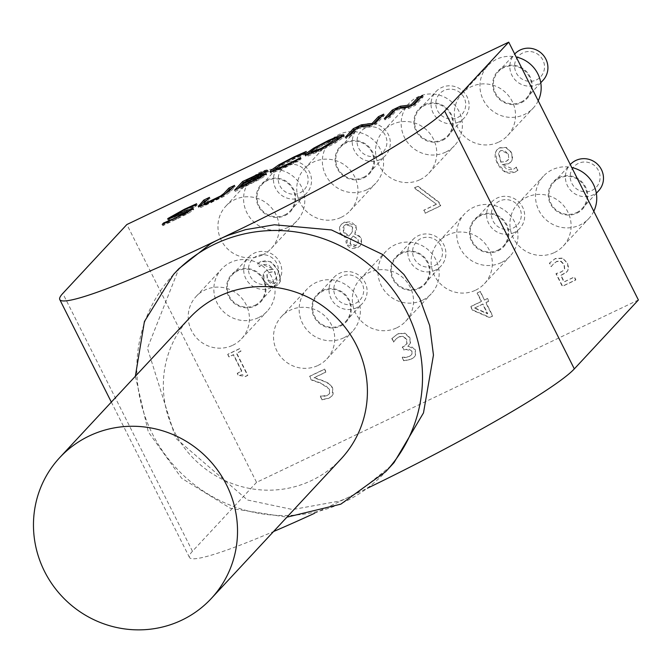 <?xml version="1.0" encoding="UTF-8"?>
<svg xmlns="http://www.w3.org/2000/svg" width="672" height="672" viewBox="0 0 672 672"><rect width="100%" height="100%" fill="white"/><g stroke="black" fill="none" stroke-linecap="round" stroke-linejoin="round"><path stroke-width="0.5" stroke-dasharray="3.36 2.52" d="M340.544 326.08A20 19.404 -137.1 0 0 342.334 292.11A20 19.404 -137.1 0 0 311.892 306.65A20 19.404 -137.1 0 0 340.544 326.08M343.652 337.873A31.038 30.106 42.9 0 1 305.466 328.087A31.038 30.106 42.9 0 1 307.028 289.111A31.038 30.106 42.9 0 1 350.255 288.204A31.038 30.106 42.9 0 1 352.489 331.388A31.038 30.106 42.9 0 1 343.652 337.873M318.024 365.442A31.038 30.106 -137.1 0 0 326.861 358.949A31.038 30.106 -137.1 0 0 324.626 315.764A31.038 30.106 -137.1 0 0 281.392 316.68A31.038 30.106 -137.1 0 0 279.838 355.648A31.038 30.106 -137.1 0 0 318.024 365.442M340.234 325.466A19.312 18.732 -137.1 0 0 345.736 321.434A19.312 18.732 -137.1 0 0 344.341 294.563A19.312 18.732 -137.1 0 0 317.444 295.126A19.312 18.732 -137.1 0 0 316.47 319.376A19.312 18.732 -137.1 0 0 340.234 325.466M419.336 288.448A20 19.404 -137.1 0 0 421.126 254.478A20 19.404 -137.1 0 0 390.684 269.018A20 19.404 -137.1 0 0 419.336 288.448M422.444 300.241A31.038 30.106 42.9 0 1 384.258 290.455A31.038 30.106 42.9 0 1 385.82 251.479A31.038 30.106 42.9 0 1 429.047 250.572A31.038 30.106 42.9 0 1 431.281 293.756A31.038 30.106 42.9 0 1 422.444 300.241M396.816 327.81A31.038 30.106 -137.1 0 0 405.653 321.317A31.038 30.106 -137.1 0 0 403.418 278.132A31.038 30.106 -137.1 0 0 360.192 279.048A31.038 30.106 -137.1 0 0 358.63 318.016A31.038 30.106 -137.1 0 0 396.816 327.81M419.026 287.834A19.312 18.732 -137.1 0 0 424.528 283.802A19.312 18.732 -137.1 0 0 423.133 256.931A19.312 18.732 -137.1 0 0 396.236 257.494A19.312 18.732 -137.1 0 0 395.27 281.744A19.312 18.732 -137.1 0 0 419.026 287.834M498.128 250.816A20 19.404 -137.1 0 0 499.926 216.846A20 19.404 -137.1 0 0 469.476 231.386A20 19.404 -137.1 0 0 498.128 250.816M501.236 262.609A31.038 30.106 42.9 0 1 463.05 252.823A31.038 30.106 42.9 0 1 464.612 213.847A31.038 30.106 42.9 0 1 507.847 212.94A31.038 30.106 42.9 0 1 510.082 256.124A31.038 30.106 42.9 0 1 501.236 262.609M475.608 290.178A31.038 30.106 -137.1 0 0 484.453 283.685A31.038 30.106 -137.1 0 0 482.219 240.5A31.038 30.106 -137.1 0 0 438.984 241.416A31.038 30.106 -137.1 0 0 437.422 280.384A31.038 30.106 -137.1 0 0 475.608 290.178M497.826 250.202A19.312 18.732 -137.1 0 0 503.32 246.17A19.312 18.732 -137.1 0 0 501.934 219.299A19.312 18.732 -137.1 0 0 475.028 219.862A19.312 18.732 -137.1 0 0 474.062 244.112A19.312 18.732 -137.1 0 0 497.826 250.202M576.929 213.184A20 19.404 -137.1 0 0 578.718 179.214A20 19.404 -137.1 0 0 548.268 193.754A20 19.404 -137.1 0 0 576.929 213.184M593.796 211.285A31.038 30.106 42.9 0 1 588.874 218.492A31.038 30.106 42.9 0 1 580.037 224.977A31.038 30.106 42.9 0 1 541.85 215.191A31.038 30.106 42.9 0 1 543.404 176.215A31.038 30.106 42.9 0 1 571.78 167.521M554.408 252.546A31.038 30.106 -137.1 0 0 563.245 246.053A31.038 30.106 -137.1 0 0 561.011 202.868A31.038 30.106 -137.1 0 0 517.776 203.784A31.038 30.106 -137.1 0 0 516.222 242.752A31.038 30.106 -137.1 0 0 554.408 252.546M576.618 212.57A19.312 18.732 -137.1 0 0 582.12 208.538A19.312 18.732 -137.1 0 0 580.726 181.667A19.312 18.732 -137.1 0 0 553.829 182.23A19.312 18.732 -137.1 0 0 552.854 206.48A19.312 18.732 -137.1 0 0 576.618 212.57M521.346 102.69A20 19.404 -137.1 0 0 523.144 68.712A20 19.404 -137.1 0 0 492.694 83.252A20 19.404 -137.1 0 0 521.346 102.69M538.213 100.792A31.038 30.106 42.9 0 1 533.299 107.99A31.038 30.106 42.9 0 1 524.462 114.484A31.038 30.106 42.9 0 1 486.276 104.689A31.038 30.106 42.9 0 1 487.83 65.722A31.038 30.106 42.9 0 1 516.205 57.019M498.834 142.044A31.038 30.106 -137.1 0 0 507.671 135.559A31.038 30.106 -137.1 0 0 505.436 92.375A31.038 30.106 -137.1 0 0 462.202 93.282A31.038 30.106 -137.1 0 0 460.648 132.258A31.038 30.106 -137.1 0 0 498.834 142.044M521.044 102.077A19.312 18.732 -137.1 0 0 526.537 98.036A19.312 18.732 -137.1 0 0 525.151 71.165A19.312 18.732 -137.1 0 0 498.254 71.736A19.312 18.732 -137.1 0 0 497.28 95.987A19.312 18.732 -137.1 0 0 521.044 102.077M442.554 140.322A20 19.404 -137.1 0 0 444.352 106.344A20 19.404 -137.1 0 0 413.902 120.884A20 19.404 -137.1 0 0 442.554 140.322M445.662 152.116A31.038 30.106 42.9 0 1 407.476 142.321A31.038 30.106 42.9 0 1 409.038 103.354A31.038 30.106 42.9 0 1 452.273 102.438A31.038 30.106 42.9 0 1 454.507 145.622A31.038 30.106 42.9 0 1 445.662 152.116M420.034 179.676A31.038 30.106 -137.1 0 0 428.87 173.191A31.038 30.106 -137.1 0 0 426.644 130.007A31.038 30.106 -137.1 0 0 383.41 130.914A31.038 30.106 -137.1 0 0 381.847 169.89A31.038 30.106 -137.1 0 0 420.034 179.676M442.243 139.709A19.312 18.732 -137.1 0 0 447.745 135.668A19.312 18.732 -137.1 0 0 446.359 108.797A19.312 18.732 -137.1 0 0 419.454 109.368A19.312 18.732 -137.1 0 0 418.488 133.619A19.312 18.732 -137.1 0 0 442.243 139.709M363.762 177.954A20 19.404 -137.1 0 0 365.551 143.976A20 19.404 -137.1 0 0 335.11 158.516A20 19.404 -137.1 0 0 363.762 177.954M366.87 189.748A31.038 30.106 42.9 0 1 328.684 179.953A31.038 30.106 42.9 0 1 330.246 140.986A31.038 30.106 42.9 0 1 373.472 140.07A31.038 30.106 42.9 0 1 375.707 183.254A31.038 30.106 42.9 0 1 366.87 189.748M341.242 217.308A31.038 30.106 -137.1 0 0 350.078 210.823A31.038 30.106 -137.1 0 0 347.844 167.639A31.038 30.106 -137.1 0 0 304.618 168.546A31.038 30.106 -137.1 0 0 303.055 207.522A31.038 30.106 -137.1 0 0 341.242 217.308M363.451 177.341A19.312 18.732 -137.1 0 0 368.953 173.3A19.312 18.732 -137.1 0 0 367.559 146.429A19.312 18.732 -137.1 0 0 340.662 147A19.312 18.732 -137.1 0 0 339.696 171.251A19.312 18.732 -137.1 0 0 363.451 177.341M284.97 215.586A20 19.404 -137.1 0 0 286.759 181.608A20 19.404 -137.1 0 0 256.318 196.148A20 19.404 -137.1 0 0 284.97 215.586M288.078 227.38A31.038 30.106 42.9 0 1 249.892 217.585A31.038 30.106 42.9 0 1 251.454 178.618A31.038 30.106 42.9 0 1 294.68 177.702A31.038 30.106 42.9 0 1 296.915 220.886A31.038 30.106 42.9 0 1 288.078 227.38M262.45 254.94A31.038 30.106 -137.1 0 0 271.286 248.455A31.038 30.106 -137.1 0 0 269.052 205.271A31.038 30.106 -137.1 0 0 225.817 206.178A31.038 30.106 -137.1 0 0 224.263 245.154A31.038 30.106 -137.1 0 0 262.45 254.94M284.659 214.973A19.312 18.732 -137.1 0 0 290.161 210.932A19.312 18.732 -137.1 0 0 288.767 184.061A19.312 18.732 -137.1 0 0 261.87 184.632A19.312 18.732 -137.1 0 0 260.896 208.883A19.312 18.732 -137.1 0 0 284.659 214.973M255.234 305.92A20 19.404 -137.1 0 0 257.023 271.95A20 19.404 -137.1 0 0 226.582 286.49A20 19.404 -137.1 0 0 255.234 305.92M258.342 317.713A31.038 30.106 42.9 0 1 220.156 307.919A31.038 30.106 42.9 0 1 221.718 268.951A31.038 30.106 42.9 0 1 264.944 268.036A31.038 30.106 42.9 0 1 267.179 311.22A31.038 30.106 42.9 0 1 258.342 317.713M232.714 345.274A31.038 30.106 -137.1 0 0 241.55 338.789A31.038 30.106 -137.1 0 0 239.316 295.604A31.038 30.106 -137.1 0 0 196.081 296.52A31.038 30.106 -137.1 0 0 194.527 335.488A31.038 30.106 -137.1 0 0 232.714 345.274M254.923 305.306A19.312 18.732 -137.1 0 0 260.425 301.266A19.312 18.732 -137.1 0 0 259.031 274.403A19.312 18.732 -137.1 0 0 232.134 274.966A19.312 18.732 -137.1 0 0 231.16 299.216A19.312 18.732 -137.1 0 0 254.923 305.306M355.547 303.324A15.179 14.717 -137.1 0 0 356.899 277.553A15.179 14.717 -137.1 0 0 333.808 288.582A15.179 14.717 -137.1 0 0 355.547 303.324M356.706 307.751A19.312 18.732 42.9 0 1 332.951 301.652A19.312 18.732 42.9 0 1 333.917 277.41A19.312 18.732 42.9 0 1 360.822 276.839A19.312 18.732 42.9 0 1 362.208 303.71A19.312 18.732 42.9 0 1 356.706 307.751M434.339 265.692A15.179 14.717 -137.1 0 0 435.7 239.921A15.179 14.717 -137.1 0 0 412.6 250.95A15.179 14.717 -137.1 0 0 434.339 265.692M435.506 270.119A19.312 18.732 42.9 0 1 411.743 264.029A19.312 18.732 42.9 0 1 412.717 239.778A19.312 18.732 42.9 0 1 439.614 239.207A19.312 18.732 42.9 0 1 441 266.078A19.312 18.732 42.9 0 1 435.506 270.119M513.131 228.06A15.179 14.717 -137.1 0 0 514.492 202.289A15.179 14.717 -137.1 0 0 491.392 213.318A15.179 14.717 -137.1 0 0 513.131 228.06M514.298 232.487A19.312 18.732 42.9 0 1 490.535 226.397A19.312 18.732 42.9 0 1 491.509 202.146A19.312 18.732 42.9 0 1 518.406 201.575A19.312 18.732 42.9 0 1 519.8 228.446A19.312 18.732 42.9 0 1 514.298 232.487M591.923 190.428A15.179 14.717 -137.1 0 0 593.284 164.657A15.179 14.717 -137.1 0 0 570.192 175.686A15.179 14.717 -137.1 0 0 591.923 190.428M598.592 190.814A19.312 18.732 42.9 0 1 593.09 194.855A19.312 18.732 42.9 0 1 569.335 188.765A19.312 18.732 42.9 0 1 570.301 164.514M536.348 79.934A15.179 14.717 -137.1 0 0 537.709 54.163A15.179 14.717 -137.1 0 0 514.618 65.192A15.179 14.717 -137.1 0 0 536.348 79.934M543.018 80.321A19.312 18.732 42.9 0 1 537.516 84.353A19.312 18.732 42.9 0 1 513.761 78.263A19.312 18.732 42.9 0 1 514.727 54.012M457.556 117.566A15.179 14.717 -137.1 0 0 458.917 91.795A15.179 14.717 -137.1 0 0 435.817 102.824A15.179 14.717 -137.1 0 0 457.556 117.566M458.724 121.985A19.312 18.732 42.9 0 1 434.96 115.895A19.312 18.732 42.9 0 1 435.935 91.644A19.312 18.732 42.9 0 1 462.832 91.081A19.312 18.732 42.9 0 1 464.226 117.944A19.312 18.732 42.9 0 1 458.724 121.985M378.764 155.198A15.179 14.717 -137.1 0 0 380.125 129.427A15.179 14.717 -137.1 0 0 357.025 140.456A15.179 14.717 -137.1 0 0 378.764 155.198M379.932 159.617A19.312 18.732 42.9 0 1 356.168 153.527A19.312 18.732 42.9 0 1 357.143 129.276A19.312 18.732 42.9 0 1 384.04 128.713A19.312 18.732 42.9 0 1 385.426 155.576A19.312 18.732 42.9 0 1 379.932 159.617M299.964 192.83A15.179 14.717 -137.1 0 0 301.325 167.051A15.179 14.717 -137.1 0 0 278.233 178.088A15.179 14.717 -137.1 0 0 299.964 192.83M301.132 197.249A19.312 18.732 42.9 0 1 277.376 191.159A19.312 18.732 42.9 0 1 278.342 166.908A19.312 18.732 42.9 0 1 305.248 166.345A19.312 18.732 42.9 0 1 306.634 193.208A19.312 18.732 42.9 0 1 301.132 197.249M270.228 283.164A15.179 14.717 -137.1 0 0 271.589 257.393A15.179 14.717 -137.1 0 0 248.497 268.422A15.179 14.717 -137.1 0 0 270.228 283.164M271.396 287.582A19.312 18.732 42.9 0 1 247.64 281.492A19.312 18.732 42.9 0 1 248.606 257.242A19.312 18.732 42.9 0 1 275.512 256.679A19.312 18.732 42.9 0 1 276.898 283.55A19.312 18.732 42.9 0 1 271.396 287.582M341.149 458.833A103.463 100.346 42.9 0 1 197.039 461.866A103.463 100.346 42.9 0 1 189.596 317.923M391.02 465.965L358 492.324A144.85 140.49 42.9 0 1 349.079 497.003A144.85 140.49 42.9 0 1 339.822 501.01L292.656 509.544L247.456 500.002L175.619 438.119L147.42 348.197L178.853 268.699M474.499 308.112L482.656 304.214L487.477 313.807L474.499 308.112L482.882 303.971L487.712 313.564L474.734 307.86M484.445 300.073L480.203 291.64L477.078 293.135L481.328 301.568L470.618 306.684L472.357 310.145L489.569 317.621L492.559 316.193L485.78 302.719L488.67 301.342L487.334 298.696L484.445 300.073L480.438 291.396L477.313 292.883L481.555 301.325L470.845 306.432L472.584 309.901L489.796 317.377L492.786 315.949L486.007 302.476L488.897 301.098L487.57 298.452L484.68 299.83M353.22 235.981L358.109 239.744L358.403 243.02L355.925 245.574L352.531 245.977L350.053 243.835L350.566 239.148L353.22 235.981L358.336 239.501L357.806 244.163L356.152 245.33L350.28 243.592L350.801 238.904L353.22 235.981M345.526 224.75L349.432 224.431L352.372 227.228L352.993 229.916L351.649 232.806L348.86 236.04L345.685 234.788L343.451 232.109L342.922 227.8L343.997 225.851L345.752 224.507L352.598 226.985L351.876 232.562L349.087 235.796L343.678 231.865L344.224 225.607L345.752 224.507M339.494 227.212L340.049 233.436L342.938 236.594L347.382 237.905L345.895 241.483L346.601 245.02L350.986 248.648L357.16 247.993L360.2 245.843L361.578 243.718L361.309 238.266L358.714 235.452L354.698 234.234L356.647 230.177L355.874 225.952L350.96 221.76L344.249 222.323L341.233 224.44L339.494 227.212L340.276 233.192L347.567 237.56L346.828 244.768L357.386 247.75L360.427 245.599L361.536 238.014L354.883 233.89L356.101 225.708L344.484 222.079L341.359 224.305L339.73 226.968M423.906 210.151L425.351 213.032L440.74 205.691L438.883 202.003L417.892 186.144L414.439 187.799L436.414 204.17L423.906 210.151L425.351 213.032M425.124 213.284L440.504 205.934L438.656 202.255L417.665 186.388L414.212 188.042L436.414 204.17M436.187 204.422L423.671 210.395M227.69 354.446L228.95 356.95L233.352 354.85L241.634 371.305L237.233 373.405L238.358 375.656L242.399 374.623L245.095 376.69L247.607 375.488L236.477 353.363L240.778 351.305L239.518 348.793L227.69 354.446L229.186 356.706L233.579 354.606L241.861 371.062L237.46 373.162L238.594 375.413L245.322 376.438L247.834 375.236L236.704 353.111L241.013 351.061L239.744 348.55L227.917 354.203M516.382 167.076L513.526 169.26L502.312 164.447L508.225 163.741L510.955 161.885L512.19 160.054L511.669 152.527L506.285 147.445L499.708 147.722L497.12 149.579L495.482 152.51L497.372 162.859L505.193 171.856L515.39 171.898L517.969 170.243L516.382 167.076L513.299 169.504L507.377 169.764L502.085 164.69L507.998 163.993L510.325 162.523L511.963 160.297L512.644 156.761L511.442 152.771L506.058 147.689L499.472 147.974L496.776 149.948L495.256 152.754L495.088 157.265L497.146 163.103L500.699 168.571L504.958 172.108L509.821 173.393L515.164 172.141L517.969 170.243M517.742 170.486L516.155 167.328M508.301 153.964L508.796 159.029L508.158 159.986L506.125 161.364L501.119 162.078L498.75 153.241L499.699 151.402L501.077 150.402L508.301 153.964L508.796 159.029M508.57 159.272L505.898 161.616L501.119 162.078M500.892 162.322L498.523 153.485L499.405 151.721L500.842 150.646L504.731 150.545L508.066 154.207M274.546 271.757L276.94 280.585L276.049 282.374L274.596 283.433L270.673 283.508L267.372 279.88L266.868 274.814L267.515 273.832L269.522 272.479L274.772 271.513L277.166 280.342L276.234 282.173L274.823 283.189L267.599 279.628L267.095 274.562L267.742 273.588L269.749 272.236L274.772 271.513M269.38 286.398L275.965 286.112L278.704 284.096L280.241 281.333L280.4 276.864L278.3 270.984L274.714 265.532L270.438 261.954L265.616 260.635L260.274 261.946L257.695 263.592L259.291 266.759L262.366 264.34L273.563 269.153L267.658 269.858L264.919 271.748L263.71 273.546L264.23 281.064L269.615 286.146L276.192 285.869L278.804 283.996L280.468 281.089L278.527 270.732L270.673 261.702L260.509 261.694L257.922 263.348L259.442 266.683L262.139 264.583L268.212 264.323L273.336 269.405L267.422 270.102L265.129 271.572L263.483 273.79L262.802 277.284L264.004 281.316L269.615 286.146M392.02 338.394L393.775 341.872L396.136 338.881L399.118 336.655L403.486 336.277L406.736 339.461L407.081 343.711L402.486 346.996L403.864 349.717L404.939 349.205L411.944 350.969L412.003 354.245L409.441 356.404L405.569 357.294L402.293 357.16L404.04 360.637L411.13 359.134L414.422 356.849L415.531 355.295L415.414 349.726L408.055 346.139L410.516 342.989L409.92 337.646L404.998 333.136L397.883 333.715L391.793 338.638L393.775 341.872M393.548 342.124L395.9 339.133L398.891 336.907L403.25 336.521L406.51 339.704L406.846 343.963L405.577 345.425L402.259 347.239L403.628 349.969L408.794 348.802L411.718 351.212L411.776 354.488L409.214 356.656L405.342 357.538L402.058 357.403L403.813 360.889L410.894 359.377L413.608 357.664L415.304 355.547L415.187 349.978L412.079 347.038L407.82 346.382L410.281 343.232L409.693 337.89L404.771 333.379L397.656 333.967L391.793 338.638M562.229 258.35L555.064 258.779L549.419 263.206L551.174 266.692L553.358 264.012L556.559 261.601L560.801 261.425L564.052 264.827L564.455 269.027L563.648 270.287L561.061 272.059L555.962 273.748L562.33 286.406L575.635 280.056L574.182 277.166L564.001 282.03L560.708 275.486L565.984 272.756L567.832 270.354L568.512 267.162L567.344 263.231L562.456 258.098L555.29 258.535L549.646 262.962L551.401 266.44L553.585 263.768L556.786 261.349L561.036 261.173L564.278 264.583L564.69 268.783L563.884 270.035L561.288 271.816L556.198 273.504L562.556 286.163L575.862 279.804L574.409 276.923L564.236 281.786L560.944 275.234L566.84 271.916L568.058 270.11L567.571 262.987L562.456 258.098M320.309 396.077L322.073 399.58L329.02 398.084L332.035 395.959L332.858 387.887L329.129 383.569L323.778 380.923L314.168 377.614L326.071 371.927L324.643 369.079L309.691 376.219L311.438 379.705L320.267 382.822L329.465 389.281L329.818 392.944L329.036 394.153L327.356 395.354L320.082 396.32L322.073 399.58M321.846 399.823L328.793 398.328L331.808 396.211L333.186 393.977L332.632 388.13L328.902 383.821L323.543 381.167L313.942 377.857L325.844 372.17L324.416 369.331L309.464 376.471L311.212 379.949L320.04 383.065L326.306 386.19L329.238 389.533L329.591 393.187L328.65 394.565L327.121 395.598L323.299 396.463L320.485 395.993M638.4 299.981L256.553 482.353L126.874 224.524M338.428 138.953L336.823 139.012L328.264 142.598L318.016 147.991L312.119 152.258L311.556 153.275L313.211 153.174L321.762 149.596L337.991 139.826M311.371 151.166L329.154 141.624L337.814 137.726M343.753 137.147L343.132 135.92L344.366 136.013L343.753 137.147L335.58 142.892L320.804 150.604L308.213 155.963L305.777 156.341L306.205 155.098M314.177 148.823L314.42 149.31M231.991 188.126L235.158 186.623L230.16 191.99L223.658 196.56L201.071 207.346L198.92 207.774L199.744 206.346M206.926 200.105L210.092 198.593L205.094 203.969L205.296 204.834L221.08 197.299L224.977 194.191M204.406 204.548L205.296 204.834L205.019 204.28M234.536 185.388L235.158 186.623M223.045 195.325L223.658 196.56M209.471 197.366L210.092 198.593M162.229 224.423L162.851 225.658L164.186 224.213L176.66 218.879L187.454 212.923L187.446 212.31M190.999 210.151L192.73 209.555L193.738 209.488L193.502 209.933L187.95 213.604L162.851 225.658M163.934 223.709L164.186 224.213M164.354 223.532L164.598 224.02M187.211 212.444L187.454 212.923L169.84 219.962L168.538 219.719L170.352 218.333M175.535 216.149L176.148 217.375M169.226 218.736L169.84 219.962M167.672 218.963L168.286 220.189L168.185 219.013M173.93 216.191L197.198 204.968L195.93 206.338L184.556 211.252L174.208 216.728M173.914 215.561L174.527 216.796L187.16 211.756M194.897 205.313L195.51 206.539M195.308 205.111L195.93 206.338M196.577 203.742L197.198 204.968M260.316 176.249L262.189 174.88L260.854 175.014L247.968 181.045L245.624 183.565L260.215 176.316M261.895 174.308L262.189 174.88L262.105 174.199M260.324 177.416L260.534 177.845L258.342 178.147L244.734 184.523L241.769 187.706L256.309 180.558L260.669 177.223M264.096 175.132L266.7 174.527L266.465 174.989L260.249 179.038L235.225 191.377L237.77 188.639M264.936 172.57L268.212 171.906L260.509 176.635M267.8 170.293L268.422 171.52L268.212 171.906L267.599 170.68M245.708 181.574L261.937 173.872M260.24 173.788L260.854 175.014M255.931 179.802L256.309 180.558M257.729 176.912L258.342 178.147M259.938 175.367L260.551 176.593M247.346 179.819L247.968 181.045M245.221 182.767L245.624 183.565M244.112 183.296L244.734 184.523M241.374 186.917L241.769 187.706M234.604 190.151L235.225 191.377M259.636 177.803L260.249 179.038M375.682 122.774L376.295 124.001L369.97 127.025L358.1 128.562L351.196 135.988L345.937 138.499L348.482 135.761M369.348 125.79L369.97 127.025M357.487 127.336L358.1 128.562M350.582 134.761L351.196 135.988M345.316 137.273L345.937 138.499M383.687 114.156L384.308 115.382L376.295 124.001M381.142 116.894L384.308 115.382M372.49 124.295L372.7 124.715L373.582 123.774M371.213 124.908L372.7 124.715M356.042 128.881L359.965 127.008M276.284 167.966L294.437 158.222L306.86 152.695L305.575 154.073L293.496 159.214L283.282 164.581L277.082 168.991L276.713 170.016L278.578 169.73L287.028 166.169L301.199 158.777L299.93 160.146L286.037 167.194L273.437 172.578L270.799 173.065L271.202 171.805M282.66 163.355L283.282 164.581M295.252 161.053L295.638 161.818M300.25 157.912L300.787 158.978M300.586 157.55L301.199 158.777M299.309 158.92L299.93 160.146M293.219 162.103L293.832 163.33M304.508 153.056L305.13 154.291M304.954 152.846L305.575 154.073M306.239 151.46L306.86 152.695M301.358 154.232L301.686 154.879M414.632 104.168L415.254 105.395L408.929 108.419L397.06 109.956L390.155 117.382L384.888 119.893L387.442 117.155M408.307 107.192L408.929 108.419M396.438 108.73L397.06 109.956M389.533 116.155L390.155 117.382M384.275 118.667L384.888 119.893M422.646 95.55L423.259 96.785L415.254 105.395M420.092 98.288L423.259 96.785M411.449 105.689L411.659 106.117L412.541 105.168M410.172 106.302L411.659 106.117M394.993 110.275L398.916 108.402M256.553 482.353L192.478 551.267A206.934 18.035 -26.7 0 0 189.445 557.399A206.934 18.035 -26.7 0 0 273.546 531.535M314.572 513.274A206.934 18.035 -26.7 0 0 339.982 501.346L358.168 492.66A206.934 18.035 -26.7 0 0 367.416 488.216M173.586 274.369A144.85 140.49 -137.1 0 0 183.977 475.868A144.85 140.49 -137.1 0 0 385.703 471.685M336.202 137.785L336.823 139.012M327.65 141.372L328.264 142.598M307.591 154.736L308.213 155.963M328.759 140.843L329.154 141.624M317.394 146.765L318.016 147.991M311.506 151.024L312.119 152.258M320.191 149.377L320.804 150.604M334.967 141.666L335.58 142.892M220.735 196.61L221.08 197.299M212.117 200.987L212.52 201.776M229.538 190.764L230.16 191.99M210.991 201.524L211.604 202.759M204.473 202.734L205.094 203.969M200.449 206.119L201.071 207.346M175.535 218.442L176.148 219.677M176.266 218.098L176.66 218.879M182.834 212.873L183.456 214.099M184.708 209.656L185.102 210.437M187.328 212.377L187.95 213.604M192.881 208.706L193.502 209.933M186.883 211.361L187.093 211.789M178.483 214.822L178.819 215.485M183.935 210.025L184.556 211.252M251.614 179.71L252.017 180.508M258.518 176.602L258.779 177.122M252.748 177.24L253.361 178.466M245.952 184.733L246.347 185.522M250.513 180.239L251.126 181.465M254.083 176.602L254.478 177.391M265.843 173.754L266.465 174.989M246.775 184.338L247.397 185.564M292.874 157.987L293.496 159.214M276.461 167.765L277.082 168.991M278.317 169.21L278.578 169.73M286.633 165.379L287.028 166.169M285.424 165.967L286.037 167.194M300.401 154.619L301.014 155.854M294.042 157.433L294.437 158.222M279.292 165.488L279.544 165.992M272.824 171.352L273.437 172.578M192.478 551.267L62.798 293.437M326.861 358.949L352.489 331.388M281.392 316.68L307.028 289.111M405.653 321.317L431.281 293.756M360.192 279.048L385.82 251.479M484.453 283.685L510.082 256.124M438.984 241.416L464.612 213.847M563.245 246.053L588.874 218.492M517.776 203.784L543.404 176.215M507.671 135.559L533.299 107.99M462.202 93.282L487.83 65.722M428.87 173.191L454.507 145.622M383.41 130.914L409.038 103.354M350.078 210.823L375.707 183.254M304.618 168.546L330.246 140.986M271.286 248.455L296.915 220.886M225.817 206.178L251.454 178.618M241.55 338.789L267.179 311.22M196.081 296.52L221.718 268.951M345.736 321.434L362.208 303.71M317.444 295.126L333.917 277.41M424.528 283.802L441 266.078M396.236 257.494L412.717 239.778M503.32 246.17L519.8 228.446M475.028 219.862L491.509 202.146M582.12 208.538L596.333 193.242M553.829 182.23L570.276 164.539M526.537 98.036L540.758 82.748M498.254 71.736L514.702 54.037M447.745 135.668L464.226 117.944M419.454 109.368L435.935 91.644M368.953 173.3L385.426 155.576M340.662 147L357.143 129.276M290.161 210.932L306.634 193.208M261.87 184.632L278.342 166.908M260.425 301.266L276.898 283.55M232.134 274.966L248.606 257.242M135.349 376.27L148.302 431.928L181.709 478.304L230.412 508.292L286.902 517.171M305.626 156.206L305.004 154.98M344.366 136.013L343.745 134.786M198.853 207.698L198.232 206.472M193.738 209.488L193.116 208.261M266.7 174.527L266.087 173.3M270.598 172.922L269.976 171.688M189.445 557.399L111.334 402.1"/><path stroke-width="1.01" d="M571.78 167.521A31.038 30.106 42.9 0 1 593.796 211.285M516.205 57.019A31.038 30.106 42.9 0 1 538.213 100.792M570.276 164.539L570.301 164.514A19.312 18.732 42.9 0 1 597.198 163.943A19.312 18.732 42.9 0 1 598.592 190.814L596.333 193.242M514.702 54.037L514.727 54.012A19.312 18.732 42.9 0 1 541.624 53.449A19.312 18.732 42.9 0 1 543.018 80.321L540.758 82.748M89.183 435.985A103.463 100.346 42.9 0 1 216.468 468.619A103.463 100.346 42.9 0 1 211.268 598.517A103.463 100.346 42.9 0 1 67.166 601.558A103.463 100.346 42.9 0 1 59.724 457.615A103.463 100.346 42.9 0 1 89.183 435.985M59.724 457.615L189.596 317.923A103.463 100.346 42.9 0 1 219.055 296.293A103.463 100.346 42.9 0 1 346.349 328.927A103.463 100.346 42.9 0 1 341.149 458.833L211.268 598.517M385.703 471.685A144.85 140.49 -137.1 0 0 393.044 289.808A144.85 140.49 -137.1 0 0 214.822 244.096A144.85 140.49 -137.1 0 0 173.586 274.369L178.853 268.699L210.479 243.844A144.85 140.49 42.9 0 1 219.4 239.173A144.85 140.49 42.9 0 1 228.656 235.158L245.666 229.631L274.436 224.784L331.472 229.95L382.939 254.638L403.981 274.512L419.765 298.435L429.694 325.626L433.457 355.076L423.486 412.902L394.044 462.613L385.745 471.643L340.83 504.151L286.902 517.171M126.874 224.524L508.729 42.151L638.4 299.981L574.325 368.894L444.654 111.065A206.934 18.035 153.3 0 1 228.497 234.83L210.311 243.516A206.934 18.035 153.3 0 1 59.766 299.569A206.934 18.035 153.3 0 1 62.798 293.437L126.874 224.524M337.991 139.826L338.428 138.953L337.806 137.718L343.157 135.895L334.967 141.666L320.191 149.377L307.591 154.736L305.004 154.98L305.626 153.838L313.799 148.084L314.177 148.823M306.205 155.098L311.371 151.166M321.14 148.369L337.252 138.726L337.806 137.718L336.202 137.785L327.65 141.372L317.394 146.765L311.506 151.024L310.943 152.048L321.14 148.369M313.799 148.084L328.532 140.398L341.132 135.03L341.754 136.256M341.132 135.03L343.745 134.786L343.132 135.92M224.977 194.191L229.513 189.311L231.991 188.126M199.744 206.346L204.448 201.281L206.926 200.105M228.9 188.084L234.536 185.388L229.538 190.764L223.045 195.325L210.991 201.524L200.449 206.119L198.232 206.472L203.834 200.054L209.471 197.366L204.473 202.734L204.683 203.608L220.466 196.064L223.877 193.486L228.9 188.084L229.513 189.311M204.548 204.834L203.927 203.608L205.019 204.28M203.834 200.054L204.448 201.281M163.565 222.986L176.039 217.652L186.833 211.697L169.226 218.736L167.924 218.492L184.481 209.21L196.577 203.742L195.308 205.111L183.935 210.025L173.914 215.561L186.48 210.563L192.881 208.706L187.328 212.377L162.229 224.423L163.565 222.986L163.934 223.709M163.985 222.793L164.354 223.532M187.211 212.444L186.992 211.411L187.606 212.638M167.672 218.963L167.924 218.492L168.185 219.013M170.352 218.333L173.93 216.191M187.16 211.756L190.999 210.151M193.116 208.261L192.881 208.706M173.914 215.561L174.376 217.073M259.896 175.409L265.843 173.754L259.636 177.803L234.604 190.151L242.617 181.532L264.676 171.192L267.599 170.68L259.896 175.409L260.509 176.635L264.096 175.132M261.937 173.872L264.936 172.57M237.77 188.639L243.23 182.759L245.708 181.574M261.895 174.308L261.568 173.653L260.24 173.788L252.748 177.24L247.346 179.819L245.003 182.339L258.166 175.896L261.702 173.401L262.315 174.628M255.696 179.332L259.921 176.61L257.729 176.912L244.112 183.296L241.156 186.48L255.696 179.332L255.931 179.802M260.324 177.416L260.156 176.198L260.77 177.425M264.676 171.192L265.264 172.368M266.087 173.3L265.843 173.754M245.003 182.339L245.221 182.767M241.156 186.48L241.374 186.917M242.617 181.532L243.23 182.759M353.329 128.654L361.343 124.832L372.086 123.488L378.428 116.668L383.687 114.156L375.682 122.774L369.348 125.79L357.487 127.336L350.582 134.761L345.316 137.273L353.329 128.654L353.942 129.889L356.042 128.881M348.482 135.761L353.942 129.889M378.428 116.668L379.042 117.894L381.142 116.894M372.086 123.488L372.49 124.295M373.582 123.774L379.042 117.894M361.343 124.832L361.956 126.059L371.213 124.908M359.965 127.008L361.956 126.059M276.57 169.915L275.948 168.689L277.956 168.496L295.025 160.591L295.252 161.053M295.025 160.591L300.586 157.55L299.309 158.92L285.424 165.967L272.824 171.352L269.976 171.688L270.581 170.579L271.194 171.797L276.284 167.966M270.581 170.579L278.93 164.766L293.815 156.996L306.239 151.46L304.954 152.846L292.874 157.987L282.66 163.355L275.948 168.689M301.073 153.653L301.358 154.232M392.28 110.057L400.294 106.226L411.037 104.882L417.379 98.062L422.646 95.55L414.632 104.168L408.307 107.192L396.438 108.73L389.533 116.155L384.275 118.667L392.28 110.057L392.902 111.283L394.993 110.275M387.442 117.155L392.902 111.283M417.379 98.062L418.001 99.296L420.092 98.288M411.037 104.882L411.449 105.689M412.541 105.168L418.001 99.296M400.294 106.226L400.915 107.453L410.172 106.302M398.916 108.402L400.915 107.453M508.729 42.151L444.654 111.065M273.546 531.535A206.934 18.035 -26.7 0 0 314.572 513.274M367.416 488.216A206.934 18.035 -26.7 0 0 574.325 368.894M337.252 138.726L337.848 139.91M305.626 153.838L306.239 155.064M328.532 140.398L328.759 140.843M220.466 196.064L220.735 196.61M211.898 200.55L212.117 200.987M223.877 193.486L224.406 194.536M198.836 205.43L199.349 206.455M176.039 217.652L176.266 218.098M184.481 209.21L184.708 209.656M186.48 210.563L186.883 211.361M178.198 214.259L178.483 214.822M251.395 179.281L251.614 179.71M258.166 175.896L258.518 176.602M245.725 184.296L245.952 184.733M253.856 176.165L254.083 176.602M277.956 168.496L278.317 169.21M286.406 164.942L286.633 165.379M293.815 156.996L294.042 157.433M278.93 164.766L279.292 165.488M173.578 274.378L144.421 321.535L135.349 376.27M310.943 152.048L311.556 153.275M111.334 402.1L59.766 299.569"/></g></svg>
